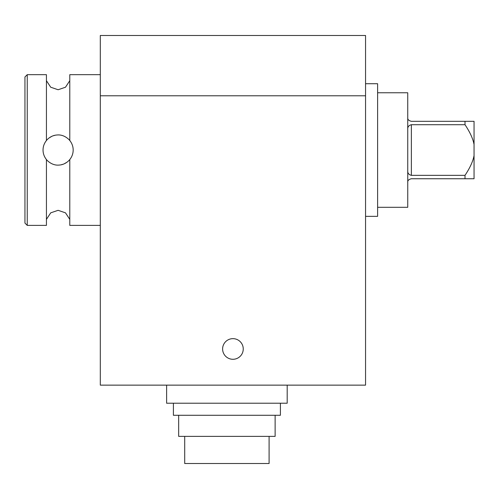 <?xml version="1.0" encoding="UTF-8"?>
<svg xmlns="http://www.w3.org/2000/svg" width="499" height="499" viewBox="0 0 499 499"><rect width="100%" height="100%" fill="white"/><g stroke="black" fill="none" stroke-linecap="round" stroke-linejoin="round"><path stroke-width="0.75" d="M184.705 436.382L184.705 463.509L269.098 463.509L269.098 436.382M178.673 415.28L178.673 436.382L275.13 436.382L275.13 415.28M173.396 403.223L173.396 415.28L280.401 415.28L280.401 403.223M166.616 385.141L166.616 403.223L287.187 403.223L287.187 385.141M232.927 338.653A10.317 10.317 0 0 1 241.865 354.128A10.317 10.317 0 0 1 223.995 354.128A10.317 10.317 0 0 1 232.927 338.653M47.467 139.358A15.07 15.07 0 0 0 46.432 140.5C44.199 143.325 43.064 146.5 43.033 150.031C43.064 146.5 44.199 143.325 46.432 140.5C44.829 142.839 48.914 135.404 57.111 134.992C66.13 134.063 71.713 143.026 69.779 140.5C72.012 143.325 73.147 146.5 73.178 150.031C73.147 153.561 72.012 156.736 69.779 159.561C71.382 157.229 67.296 164.658 59.1 165.069C50.081 165.999 44.498 157.042 46.432 159.561C44.199 156.736 43.064 153.561 43.033 150.031C43.064 153.561 44.199 156.736 46.432 159.561A15.07 15.07 0 0 0 46.569 159.73M61.04 164.813L63.13 164.24M64.302 163.766L67.028 162.181M68.307 161.121L69.074 160.372M100.305 225.386L69.779 225.386L69.779 159.561C72.012 156.736 73.147 153.561 73.178 150.031C73.147 146.5 72.012 143.325 69.779 140.5A15.07 15.07 0 0 0 69.642 140.338M55.09 135.266L53.087 135.822M51.908 136.296L49.189 137.886M47.904 138.94L47.143 139.695M46.432 140.5L46.432 74.675L27.245 74.675L27.245 225.386L46.432 225.386L46.432 159.561M100.305 74.675L69.779 74.675L69.779 140.5M27.245 225.386L24.95 223.09L24.95 76.971L27.245 74.675M377.612 207.303L407.739 207.303L407.752 192.626L407.739 92.764L377.612 92.764M365.555 83.72L377.612 83.72L377.612 216.341L365.555 216.341M365.555 95.777L365.555 35.491L100.305 35.491L100.305 95.777L365.555 95.777L365.555 385.141L100.305 385.141L100.305 95.777M474.05 144.504L474.05 121.319L465.006 121.319L465.006 124.713C470.008 132.216 473.021 138.809 474.05 144.504L474.05 155.563C473.021 161.252 470.008 167.851 465.006 175.349L465.006 178.742L474.05 178.742L474.05 155.563M407.739 182.36C407.533 180.613 408.737 179.403 411.357 178.742L465.006 178.742M465.006 175.349L411.357 175.349L411.357 124.713L465.006 124.713M407.739 170.533C407.533 173.097 408.737 174.7 411.357 175.349M465.006 121.319L411.357 121.319C408.737 120.658 407.533 119.454 407.739 117.702M411.357 124.713C408.737 125.361 407.533 126.971 407.739 129.528M46.432 219.36L50.723 212.842L58.109 210.316L65.488 212.842L69.779 219.36M69.779 80.707L65.488 87.225L58.109 89.745L50.723 87.225L46.432 80.707"/></g></svg>
